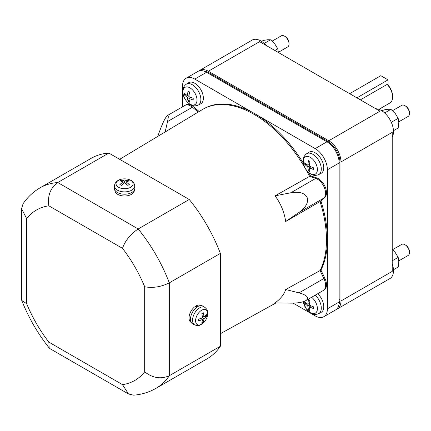 <?xml version="1.0" encoding="UTF-8"?>
<svg xmlns="http://www.w3.org/2000/svg" width="431" height="431" viewBox="0 0 431 431"><rect width="100%" height="100%" fill="white"/><g stroke="black" fill="none" stroke-linecap="round" stroke-linejoin="round"><path stroke-width="0.65" d="M202.338 315.896L204.046 316.882L206.562 314.641L206.562 316.376L204.046 318.617L202.543 317.749L201.864 313.66L203.367 312.793L204.046 316.882M200.835 318.498L202.543 319.484L198.664 320.939L198.664 319.204L202.543 317.749M204.046 318.617L203.367 321.914L201.864 322.781L202.543 319.484M203.367 321.914L202.446 320.448M201.449 318.854L201.153 318.374M202.387 316.23L202.953 316.252M204.833 316.316L206.562 316.376M126.1 181.871L129.295 184.506L127.791 185.373L124.597 182.739L124.597 181.004L127.791 179.942L129.295 180.81L126.1 181.871L126.1 183.843M125.836 183.633L126.1 183.132M126.978 181.473L127.791 179.942M122.21 181.473L121.397 179.942L124.597 181.004M123.358 183.633L123.094 183.132M124.597 182.739L121.397 185.373L119.893 184.506L123.094 181.871L119.893 180.81L121.397 179.942M123.094 181.871L123.094 183.843M204.903 307.4L202.979 306.177A10.242 5.915 120 0 0 195.044 308.758A10.242 5.915 120 0 0 190.491 319.155A10.242 5.915 120 0 0 192.743 323.913L194.758 324.969C197.581 325.701 199.187 325.804 199.58 325.276L203.982 322.329C206.395 319.63 207.656 316.613 207.774 313.278C207.909 310.999 206.955 309.038 204.903 307.4A10.145 5.856 120 0 0 197.042 309.954A10.145 5.856 120 0 0 192.533 320.255A10.145 5.856 120 0 0 194.758 324.969M114.452 185.869L114.355 188.148A10.242 5.915 0 0 0 117.351 192.474A10.242 5.915 0 0 0 128.632 193.729A10.242 5.915 0 0 0 134.833 188.148L134.736 185.869C134.332 183.256 133.109 181.446 131.083 180.444C125.496 177.33 115.303 178.596 114.452 185.869A10.145 5.856 0 0 0 117.421 190.157A10.145 5.856 0 0 0 128.594 191.396A10.145 5.856 0 0 0 134.736 185.869M398.799 121.828L408.125 116.445A6.4 3.696 -120 0 0 409.45 113.515L409.45 112.61A5.291 3.055 -120 0 0 405.706 106.123L404.924 105.67A6.4 3.696 -120 0 0 401.724 105.353L392.539 110.659M278.388 52.307L287.714 46.925A6.4 3.696 -120 0 0 289.039 43.994L289.039 43.089A5.291 3.055 -120 0 0 285.295 36.608L284.514 36.156A6.4 3.696 -120 0 0 281.308 35.838L272.123 41.139M398.799 260.868L408.125 255.486A6.4 3.696 -120 0 0 409.45 252.555L409.45 251.65A5.291 3.055 -120 0 0 405.706 245.164L404.924 244.711A6.4 3.696 -120 0 0 401.724 244.393L392.539 249.7M409.45 113.515A6.4 3.696 -120 0 0 404.924 105.67L405.706 106.123M289.039 43.994A6.4 3.696 -120 0 0 284.514 36.156L285.295 36.608M409.45 252.555A6.4 3.696 -120 0 0 404.924 244.711L405.706 245.164M220.37 253.385L169.308 282.865C160.914 286.971 152.709 288.269 144.681 286.76A98.387 56.8 -120 0 0 122.501 248.342C125.205 240.638 130.437 234.178 138.189 228.963A115.799 66.853 60 0 1 169.308 282.865L169.308 375.724A115.799 66.853 60 0 1 155.877 388.396C149.04 392.302 141.627 394.554 133.642 395.162L128.524 393.999L122.501 384.635A98.387 56.8 -120 0 0 144.681 371.829C152.709 378.111 160.914 379.409 169.308 375.724L220.37 346.244L220.37 253.385A115.799 66.853 -120 0 0 189.252 199.483L108.827 153.053A115.799 66.853 -120 0 0 91.14 158.349L40.078 187.83A115.799 66.853 60 0 1 57.77 182.534C50.384 187.959 47.405 195.717 48.827 205.808A98.387 56.8 -120 0 0 26.652 218.614L21.55 208.717L23.102 203.701C27.622 197.091 33.279 191.8 40.078 187.83M196.848 307.179L194.516 306.964A9.73 5.619 -60 0 0 189.042 317.9A9.73 5.619 -60 0 0 191.057 322.356L191.272 322.474M195.243 307.017L195.243 306.414A9.73 5.619 -60 0 1 200.787 305.498L201.002 305.622M195.243 306.414L197.527 306.732M134.327 190.141L134.327 190.383A9.73 5.619 180 0 1 128.319 195.572A9.73 5.619 180 0 1 117.717 194.354A9.73 5.619 180 0 1 114.867 190.383L114.867 190.141M21.55 208.717L21.55 299.367L21.755 300.461L26.652 303.688A98.387 56.8 -120 0 0 48.827 342.101L49.172 347.952L50.018 348.679L128.524 393.999M108.827 153.053L57.77 182.534L138.189 228.963L189.252 199.483M155.877 388.396L206.939 358.915A115.799 66.853 -120 0 0 220.37 346.244M285.678 221.512C284.282 212.063 280.737 203.502 275.048 195.846L290.86 192.754C299.319 191.386 304.744 192.964 307.131 197.495C308.65 202.392 305.94 207.37 299.012 212.429L285.678 221.512L320.034 201.568L323.87 198.077A11.524 6.654 -120 0 0 324.333 187.566A11.524 6.654 60 0 1 323.87 198.077L324.775 197.554L320.939 201.045A102.427 59.139 60 0 1 320.939 270.086L324.775 278.006A11.524 6.654 60 0 1 325.238 289.056A11.524 6.654 60 0 1 324.101 290.041L323.223 290.553M275.048 302.923C280.737 298.721 284.282 294.26 285.678 289.53L299.012 292.881C305.94 294.788 308.65 296.997 307.131 299.507L305.703 300.666C302.535 302.352 297.589 303.176 290.86 303.144L275.048 302.923M189.02 94.777L187.356 95.736L188.045 91.119L189.548 91.986L188.859 96.603L193.201 98.316L193.201 100.051L188.859 98.338L189.548 102.163L188.045 101.296L187.356 97.471L188.859 96.603M186.122 94.858L184.387 94.965L184.387 93.231L187.356 95.736M187.356 97.471L184.387 94.965M188.045 101.296L189.004 99.847M190.524 97.379L188.859 98.338M309.436 164.292L307.766 165.256L308.456 160.639L309.959 161.506L309.269 166.124L313.612 167.837L313.612 169.572L309.269 167.858L309.959 171.683L308.456 170.816L307.766 166.991L309.269 166.124M306.538 164.378L304.803 164.486L304.803 162.751L307.766 165.256M307.766 166.991L304.803 164.486M308.456 170.816L309.415 169.361M310.94 166.894L309.269 167.858M309.436 303.332L307.766 304.297L308.456 299.68L309.959 300.547L309.269 305.164L313.612 306.877L313.612 308.612L309.269 306.899L309.959 310.724L308.456 309.851L307.766 306.032L309.269 305.164M306.538 303.419L304.803 303.526L304.803 301.792L307.766 304.297M307.766 306.032L304.803 303.526M308.456 309.851L309.415 308.402M310.94 305.935L309.269 306.899M157.757 136.406L159.395 131.821C162.126 124.338 164.523 119.182 166.587 116.354L167.433 115.535C168.505 115.061 168.543 117.065 167.54 121.558L165.148 131.961M324.333 289.578A11.524 6.654 60 0 1 323.196 290.564A11.524 6.654 -120 0 0 324.333 289.578A11.524 6.654 -120 0 0 323.87 278.528A11.524 6.654 60 0 1 324.333 289.578M285.678 289.53L320.034 270.609A102.427 59.139 -120 0 0 320.034 201.568M324.775 278.006L323.87 278.528L320.034 270.609L323.87 278.528L299.012 292.881M275.048 195.846L310.509 175.87L316.623 177.879L315.718 178.402A11.524 6.654 60 0 1 324.333 187.566A11.524 6.654 -120 0 0 315.718 178.402L309.603 176.392A102.427 59.139 -120 0 0 254.058 114.366A102.427 59.139 -120 0 0 202.322 109.603L119.667 159.314M167.54 121.558L192.404 107.206L198.26 112.044L192.404 107.206A11.524 6.654 -120 0 0 184.926 105.433A11.524 6.654 60 0 1 192.404 107.206L193.309 106.683L199.149 111.51M393.46 130.706L398.179 127.985L398.826 122.781L398.179 118.326L395.205 113.45L390.939 109.318L387.965 109.269L383.692 109.964L382.038 110.923M278.399 52.523L277.769 48.805L274.795 43.93L270.523 39.797L267.549 39.749L263.282 40.444L261.622 41.403M393.46 269.747L398.179 267.026L398.826 261.822L398.179 257.366L395.205 252.491L392.215 249.414M320.939 201.045L320.028 201.568A102.427 59.139 60 0 1 320.028 270.609L320.939 270.086M320.028 201.568L323.87 198.077L299.012 212.429M290.86 192.754L315.718 178.402L309.603 176.392A102.427 59.139 60 0 0 254.058 114.366A102.427 59.139 60 0 0 202.845 109.296M390.939 109.318L384.646 112.949M391.3 122.302L398.179 118.326M270.523 39.797L264.235 43.429M274.865 50.481L277.769 48.805M392.215 260.809L398.179 257.366M316.623 177.879A11.524 6.654 60 0 1 325.238 187.043A11.524 6.654 60 0 1 324.775 197.554M202.963 109.226L203.75 108.774A102.427 59.139 60 0 1 254.969 113.843A102.427 59.139 60 0 1 303.397 163.252M308.822 172.648A102.427 59.139 60 0 1 310.509 175.87M184.953 105.417L185.831 104.911A11.524 6.654 60 0 1 193.309 106.683M194.758 83.264A12.165 7.02 -120 0 0 188.53 82.752L186.187 84.244A12.046 6.955 -120 0 1 192.361 84.751A12.046 6.955 -120 0 1 200.27 95.499A12.046 6.955 -120 0 1 198.228 105.099L200.69 103.817A12.165 7.02 -120 0 0 202.748 94.12A12.165 7.02 -120 0 0 194.758 83.264M315.174 152.784A12.165 7.02 -120 0 0 308.941 152.272L306.603 153.759A12.046 6.955 -120 0 1 312.771 154.271A12.046 6.955 -120 0 1 320.68 165.019A12.046 6.955 -120 0 1 318.644 174.614L321.1 173.332A12.165 7.02 -120 0 0 323.158 163.64A12.165 7.02 -120 0 0 315.174 152.784M303.295 301.695L305.875 308.289L310.821 313.127C313.181 314.635 315.788 314.813 318.644 313.655L321.1 312.373A12.165 7.02 -120 0 0 317.712 293.732M356.911 97.848L388.051 79.87L388.051 85.031A11.524 6.654 60 0 1 392.582 96.075L392.582 97.12A12.806 7.392 -120 0 0 387.146 84.401L360.381 99.852M388.051 79.87L380.81 75.689L349.665 93.667M182.539 106.813L182.539 86.141A17.283 9.978 60 0 1 186.117 78.226A17.283 9.978 60 0 1 194.758 79.083L315.174 148.603A17.283 9.978 60 0 1 327.393 169.771L327.393 308.812A17.283 9.978 60 0 1 323.816 316.726A17.283 9.978 60 0 1 315.174 315.869L293.118 303.133M388.051 85.031L387.146 84.401M378.897 109.35L389.926 102.977A12.806 7.392 -120 0 0 392.582 97.12M323.816 316.726L335.582 309.932A17.283 9.978 -120 0 0 339.165 302.018L339.165 162.977A17.283 9.978 -120 0 0 326.94 141.81L206.53 72.289A17.283 9.978 -120 0 0 197.888 71.433L186.117 78.226M375.843 108.779A17.283 9.978 60 0 1 381.263 110.444A17.283 9.978 60 0 1 392.215 137.144M198.842 70.991A17.283 9.978 60 0 1 199.698 70.388L252.21 40.072A17.283 9.978 60 0 1 266.272 45.519M392.215 263.664A17.283 9.978 60 0 1 393.487 270.657A17.283 9.978 60 0 1 389.904 278.566L337.392 308.887A17.283 9.978 60 0 1 336.444 309.323M204.547 71.331A17.283 9.978 60 0 1 209.337 72.968L327.754 141.336A17.283 9.978 60 0 1 339.978 162.509L339.978 299.249A17.283 9.978 60 0 1 339.003 304.211M199.698 70.388A17.283 9.978 60 0 1 208.34 71.244L328.751 140.765A17.283 9.978 60 0 1 340.975 161.932L340.975 300.973A17.283 9.978 60 0 1 337.392 308.887M340.975 161.932L392.215 132.349L392.215 271.39L340.975 300.973M208.34 71.244L259.586 41.656L379.997 111.176L328.751 140.765M207.677 313.736A8.55 4.935 120 0 0 201.638 310.245A8.55 4.935 120 0 0 195.593 320.712A8.55 4.935 120 0 0 201.638 324.204A8.55 4.935 120 0 0 207.677 313.736M130.641 180.298A8.55 4.935 0 0 0 118.552 180.298A8.55 4.935 0 0 0 118.552 187.275A8.55 4.935 0 0 0 130.641 187.275A8.55 4.935 0 0 0 130.641 180.298M144.681 371.829L144.681 286.76M122.501 248.342L48.827 205.808M26.652 218.614L26.652 303.688M48.827 342.101L122.501 384.635M189.936 87.843A9.967 5.754 -120 0 0 182.889 91.911A9.967 5.754 -120 0 0 189.936 104.119A9.967 5.754 -120 0 0 196.989 100.051A9.967 5.754 -120 0 0 189.936 87.843M310.352 157.363A9.967 5.754 -120 0 0 303.3 161.431A9.967 5.754 -120 0 0 310.352 173.639A9.967 5.754 -120 0 0 317.399 169.572A9.967 5.754 -120 0 0 310.352 157.363M303.376 301.668A9.967 5.754 -120 0 0 310.352 312.68A9.967 5.754 -120 0 0 317.367 309.323A9.967 5.754 -120 0 0 311.608 297.261M318.644 313.655A12.046 6.955 -120 0 0 315.244 295.16M339.978 162.509L327.393 169.771M327.754 141.336L315.174 148.603M206.53 72.289L194.758 79.083M339.165 302.018L327.393 308.812M339.978 299.249L339.165 299.717M209.337 72.968L208.523 73.437M49.172 347.952C37.691 333.475 28.548 317.647 21.755 300.461M323.196 290.564L305.703 300.666M220.37 333.729L275.975 302.939M184.926 105.433L167.433 115.535M198.228 105.099C195.378 106.258 192.77 106.08 190.41 104.566C183.902 100.665 179.167 89.476 186.187 84.244M318.644 174.614C315.788 175.773 313.181 175.595 310.821 174.086C304.313 170.186 299.577 158.996 306.603 153.759"/></g></svg>
